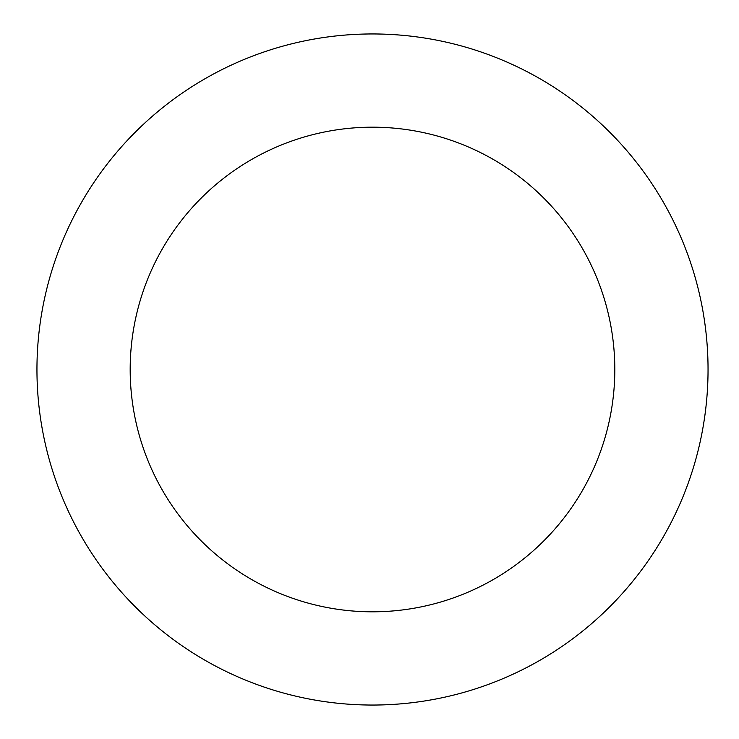 <?xml version="1.0" encoding="UTF-8"?>
<svg xmlns="http://www.w3.org/2000/svg" width="739" height="739" viewBox="0 0 739 739"><rect width="100%" height="100%" fill="white"/><g stroke="black" fill="none" stroke-linecap="round" stroke-linejoin="round"><path stroke-width="1.11" d="M130.184 369.5A242.309 242.309 0 0 1 493.652 159.652A242.309 242.309 0 0 1 493.652 579.348A242.309 242.309 0 0 1 130.184 369.5M36.95 369.5A335.543 335.543 0 0 1 540.264 78.907A335.543 335.543 0 0 1 540.264 660.093A335.543 335.543 0 0 1 36.95 369.5"/></g></svg>
